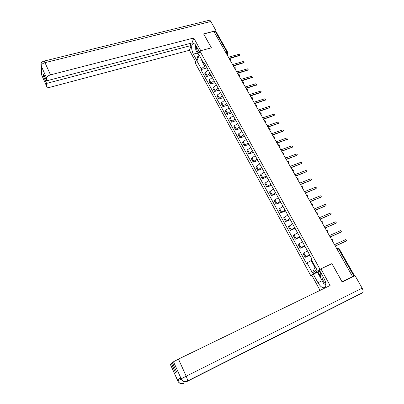 <?xml version="1.0" encoding="UTF-8"?>
<svg xmlns="http://www.w3.org/2000/svg" width="404" height="404" viewBox="0 0 404 404"><rect width="100%" height="100%" fill="white"/><g stroke="black" fill="none" stroke-linecap="round" stroke-linejoin="round"><path stroke-width="0.61" d="M312.105 275.084L310.807 275.695L319.958 269.221L199.854 50.934L211.423 47.834L203.687 33.981L213.817 31.386L352.606 276.664L342.092 281.79L331.936 263.61L319.958 269.221M199.854 50.934L195.284 63.044L310.807 275.695M353.293 276.568L354.51 275.816L353.919 276.063L338.557 248.95L337.315 248.192L336.663 248.49M352.606 276.664L353.919 276.063M213.984 31.674L215.983 31.552L227.76 52.323M208.257 70.15L205.232 72.397L204.808 73.427L206.51 76.553L206.944 75.523L209.974 73.286M211.05 75.245L206.51 76.553M214.054 80.739L212.322 77.578L209.282 79.81L208.848 80.83L210.565 83.982L211.009 82.972L214.064 80.734M215.115 82.643L210.565 83.982M216.433 85.067L213.373 87.294L212.923 88.299L214.655 91.481L215.115 90.486L218.195 88.259L216.433 85.067M219.21 90.112L214.655 91.481M220.584 92.632L217.498 94.849L217.034 95.839L218.786 99.046L219.256 98.066L222.362 95.849L220.594 92.627M223.346 97.647L218.786 99.046M226.553 103.51L224.77 100.263L221.665 102.475L221.185 103.444L222.952 106.686L223.437 105.722L226.563 103.505M227.523 105.252L222.952 106.686M228.997 107.964L225.866 110.166L225.376 111.125L227.159 114.393L227.659 113.443L230.81 111.241L229.007 107.959M231.734 112.928L227.159 114.393M233.275 115.731L230.108 117.933L229.603 118.872L231.406 122.175L231.916 121.24L235.093 119.044M235.987 120.675L231.406 122.175M239.405 126.927L237.572 123.584L234.391 125.775L233.871 126.694L235.689 130.027L236.214 129.113L239.415 126.922M240.279 128.492L235.689 130.027M243.774 134.88L241.92 131.502L238.714 133.689L238.183 134.593L240.016 137.956L240.557 137.057L243.784 134.875M244.612 136.385L240.016 137.956M246.309 139.501L243.077 141.673L242.531 142.561L244.385 145.955L244.935 145.076L248.187 142.905L246.309 139.501M248.985 144.354L244.385 145.955M250.738 147.571L247.48 149.738L246.92 150.606L248.788 154.035L249.359 153.172L252.636 151.01L250.748 147.571M253.399 152.394L248.788 154.035M255.212 155.722L251.929 157.878L251.354 158.732L253.242 162.191L253.823 161.347L257.131 159.191L255.222 155.722M257.853 160.514L253.242 162.191M259.732 163.953L256.419 166.1L255.828 166.933L257.732 170.422L258.333 169.599L261.666 167.453L259.742 163.948M262.353 168.71L257.732 170.422M264.292 172.261L260.954 174.397L260.343 175.21L262.267 178.74L262.883 177.932L266.241 175.796L264.292 172.261M266.898 176.987L262.267 178.74M268.892 180.649L265.529 182.775L264.908 183.567L266.847 187.133L267.478 186.345L270.867 184.219L268.902 180.644M271.483 185.34L266.847 187.133M273.543 189.123L270.15 191.238L269.513 192.011L271.473 195.607L275.533 192.723L273.553 189.117M276.114 193.779L271.473 195.607M278.24 197.677L274.164 200.536L276.144 204.166L280.25 201.313L278.25 197.672M280.79 202.298L276.144 204.166M282.992 206.308L278.861 209.141L280.861 212.807L285.012 209.989M285.512 210.898L280.861 212.807M289.809 218.756L287.769 215.039L283.603 217.832L285.623 221.538L289.82 218.751M290.279 219.589L285.623 221.538M292.607 223.851L288.39 226.614L290.431 230.351L294.678 227.598L292.617 223.846M295.092 228.361L290.431 230.351M299.571 236.542L297.49 232.749L293.228 235.476L295.289 239.254L299.581 236.537M299.955 237.224L295.289 239.254M302.434 241.733L298.117 244.43L300.197 248.248L304.535 245.566M304.869 246.172L300.197 248.248M309.53 254.687L307.409 250.818L303.05 253.475L305.151 257.333L309.54 254.682M309.833 255.212L305.151 257.333M202.278 60.686L201.717 60.842L204.682 66.246L205.924 65.903M204.682 66.246L201.222 68.837L196.93 60.954L199.177 55.035L203.545 62.999L204.666 63.615M311.747 260.307L311.171 260.575L314.913 267.408L312.433 272.887L316.898 269.7L311.343 259.57L311.964 259.095L203.874 62.171L203.545 62.999M312.433 272.887L306.989 262.908L311.171 260.575M201.222 68.837L200.904 69.639L306.394 263.368L306.989 262.908M331.563 263.868L331.936 263.61M314.913 267.408L315.433 267.029M201.985 60.156L201.717 60.842L196.93 60.954M207.025 67.912L200.904 69.639M229.553 59.191L229.093 58.277L239.915 55.171L239.057 54.257L228.487 57.201L227.927 56.318M239.784 55.449L229.29 58.62M233.714 66.544L233.249 65.62L244.077 62.453L243.223 61.519L232.633 64.534L232.073 63.64M243.945 62.706L233.436 65.953M237.911 73.962L237.441 73.028L248.268 69.801L247.425 68.847L236.82 71.932L236.254 71.033M248.147 70.033L237.628 73.356M199.485 51.909L196.293 46.101C194.92 43.789 193.683 43.061 192.572 43.92C191.117 46.329 191.38 49.732 193.359 54.136L196.48 59.863M44.001 61.12L208.792 20.397C209.418 19.953 210.09 20.316 210.807 21.488L216.039 30.709L203.586 33.896L211.378 47.844L200.743 50.697M200.748 50.687L193.758 38.006L192.021 42.95L46.622 80.825L46.642 78.083L41.163 65.862L41.511 66.69L41.551 74.674L41.213 73.952L46.591 86.198C46.909 87.335 48.137 87.668 50.268 87.208L189.441 50.283L191.122 45.511L190.006 43.475M195.733 61.847L189.441 50.283M193.758 38.006L50.485 74.861C48.167 75.593 46.884 76.669 46.642 78.083M216.039 30.709L215.787 31.35M46.622 80.825L43.622 74.104L43.627 76.72L46.601 83.401L46.581 86.072M46.601 83.401L191.122 45.511M43.627 76.72L44.672 76.452M195.662 46.031L195.693 47.182M197.026 52.353L197.384 53.055L193.359 54.136M198.369 54.858L197.384 53.055M40.925 64.499L41.198 65.988M40.996 65.392L41.157 65.852M40.986 72.589L41.213 73.947M322.639 281.588L322.134 280.729L317.958 282.724C320.912 287.406 323.392 288.799 325.392 286.906C326.326 284.921 325.902 282.169 324.109 278.644L319.342 269.968L320.922 268.852L330.098 285.502L178.487 359.09L186.194 376.205L362.13 288.153L355.071 275.705L342.148 282.002L331.926 263.701L320.922 268.852M317.958 282.724L313.322 274.22L311.827 275.281L320.044 290.38M319.882 270.953L313.322 274.22M170.342 364.378L172.523 362.898M362.13 288.153C363.11 290.011 363.327 291.481 362.787 292.567L329.674 309.267M324.508 312.085L362.332 293.001M354.919 296.743L354.621 296.688M324.478 312.141L187.239 381.351C185.133 382.234 183.305 381.775 181.744 379.977L173.493 361.787L178.487 359.09M171.397 363.449L175.523 372.695L176.568 371.963L172.412 362.646L173.493 361.787M180.603 377.957L177.376 379.957L180.704 378.184M324.781 284.209L325.882 285.078M322.134 280.729L317.499 272.261M317.923 271.963L320.468 276.614M319.498 271.22L320.897 273.771M181.159 379.149L177.811 380.932L177.376 379.957M183.386 383.305L183.785 383.356C181.744 384.214 179.962 383.78 178.442 382.048L177.811 380.932M196.586 46.637C196.46 49.854 197.288 51.975 199.071 53.005M197.753 48.753C198.056 50.298 198.581 51.258 199.329 51.621M198.384 54.828L195.763 50.045L195.637 45.066M322.261 275.276C320.892 276.791 323.377 282.335 325.715 282.967M323.402 277.356L325.104 280.805M325.892 284.623L323.902 283.886L320.352 277.407L321.013 273.013M242.148 81.446L241.673 80.507L252.505 77.215L251.667 76.24L241.047 79.401L240.476 78.492M252.389 77.427L241.855 80.825M246.42 89.001L245.945 88.052L256.772 84.699L255.944 83.704L245.309 86.936L244.733 86.017M256.666 84.891L246.117 88.36M250.738 96.627L250.253 95.667L261.08 92.248C261.348 91.617 261.075 91.279 260.262 91.233L249.616 94.541L249.031 93.617M260.984 92.42L250.419 95.965M255.091 104.328L254.606 103.358L265.428 99.874C265.721 99.233 265.453 98.884 264.62 98.834L253.959 102.217L253.374 101.288M265.342 100.02L254.767 103.646M259.489 112.095L258.994 111.115L269.816 107.565C270.135 106.914 269.867 106.56 269.019 106.499L258.343 109.969L257.752 109.024M269.736 107.691L259.151 111.393M263.923 119.938L263.428 118.948L274.245 115.327C274.589 114.67 274.326 114.312 273.457 114.241L262.772 117.791L262.171 116.842M274.175 115.433L263.58 119.215M268.402 127.856L267.902 126.856L278.715 123.164C279.083 122.503 278.826 122.134 277.942 122.058L267.241 125.684L266.635 124.725M278.654 123.245L268.044 127.114M272.927 135.845L272.417 134.84L283.224 131.073C283.618 130.406 283.366 130.027 282.462 129.947L271.751 133.658L271.14 132.689M283.179 131.138L272.559 135.088M277.492 143.915L276.977 142.9L287.774 139.062C288.198 138.385 287.951 138.001 287.032 137.91L276.301 141.703L275.69 140.728M287.744 139.102L277.109 143.132M282.103 152.061L281.583 151.035L292.365 147.122C292.824 146.44 292.582 146.051 291.637 145.945L280.901 149.828L280.28 148.844M292.35 147.142L281.709 151.258M286.754 160.282L286.229 159.247L297.006 155.257L286.35 159.459M296.703 155.621L297.006 155.257C297.49 154.575 297.253 154.177 296.294 154.06L285.542 158.03L284.916 157.035M291.451 168.589L290.92 167.539L301.687 163.469L291.037 167.741M301.384 163.827L301.687 163.469C302.202 162.782 301.97 162.378 300.995 162.257L290.229 166.312L289.597 165.307M296.198 176.972L295.662 175.917L306.439 171.756L295.768 176.104M306.126 172.104L306.439 171.756C306.954 171.079 306.727 170.665 305.762 170.518L294.96 174.674L294.324 173.659M300.99 185.441L300.445 184.37L311.237 180.118C311.752 179.452 311.529 179.033 310.575 178.861L299.738 183.118L299.096 182.093M311.216 180.139L300.546 184.547M305.828 193.991L305.278 192.91L316.079 188.562C316.595 187.905 316.382 187.481 315.438 187.289L304.565 191.648L303.914 190.612M316.039 188.602L305.374 193.077M310.711 202.626L310.161 201.535L320.973 197.091C321.483 196.44 321.276 196.011 320.347 195.799L309.439 200.258L308.782 199.212M320.907 197.152L310.247 201.687M315.645 211.348L315.09 210.247L325.912 205.707C326.422 205.065 326.225 204.626 325.306 204.394L314.357 208.954L313.696 207.903M325.826 205.782L315.165 210.383M320.63 220.155L320.064 219.044L330.896 214.403C331.411 213.772 331.214 213.327 330.315 213.075L319.327 217.741L318.66 216.675M330.79 214.499L320.135 219.17M325.664 229.048L325.094 227.927L335.936 223.185C336.446 222.564 336.259 222.114 335.37 221.841L324.346 226.614L323.675 225.538M335.8 223.301L325.154 228.038M330.75 238.037L330.169 236.901L341.021 232.058C341.531 231.442 341.35 230.987 340.476 230.694L329.417 235.572L328.74 234.487M340.855 232.189L330.225 237.002M335.886 247.112L335.3 245.965L346.162 241.021C346.667 240.41 346.496 239.951 345.632 239.643L334.542 244.622L333.856 243.526M345.965 241.168L335.35 246.051M332.633 241.365L332.325 240.264L331.583 239.506M327.498 232.29L327.195 231.194L326.457 230.452M322.417 223.311L322.109 222.215L321.387 221.488M317.382 214.418L317.079 213.327L316.367 212.615M312.403 205.616L312.1 204.53L311.393 203.833M307.474 196.899L307.166 195.814L306.474 195.132M302.591 188.269L302.288 187.188L301.601 186.522M297.753 179.724L297.45 178.649L296.773 177.992M292.966 171.261L292.663 170.19L291.996 169.549M288.224 162.883L287.921 161.812L287.264 161.186M283.527 154.586L283.229 153.52L282.578 152.904M278.881 146.364L278.578 145.304L277.937 144.703C279.295 144.854 279.674 145.521 279.073 146.703M274.276 138.229L273.973 137.168L273.341 136.577C274.695 136.729 275.074 137.395 274.473 138.577M269.71 130.164L269.412 129.108L268.786 128.533M265.196 122.18L264.893 121.124L264.277 120.559M260.716 114.271L260.418 113.216L259.812 112.665M256.282 106.434L255.984 105.383L255.384 104.843M251.894 98.672L251 97.096M247.541 90.981L247.243 89.941L246.657 89.42M243.228 83.36L242.355 81.815M238.961 75.816L238.663 74.775L238.092 74.28M234.729 68.332L233.871 66.817M230.532 60.923L229.684 59.418M226.982 54.651L227.306 53.924L227.093 52.278L215.236 31.355M226.674 54.101L227.77 53.626L227.831 52.444L225.836 52.621M304.525 245.571L302.424 241.738M285.002 209.994L282.982 206.313M235.083 119.049L233.265 115.736M209.964 73.286L208.247 70.155M300.95 247.612L298.859 243.789M296.021 238.597L293.955 234.81M291.148 229.674L289.097 225.922M286.32 220.837L284.295 217.125M281.543 212.085L279.533 208.408M276.806 203.424L274.821 199.783M272.119 194.844L270.15 191.238M267.478 186.345L265.529 182.775M262.883 177.932L260.954 174.397M258.333 169.599L256.419 166.1M253.823 161.347L251.929 157.878M249.359 153.172L247.48 149.738M244.935 145.076L243.077 141.673M240.557 137.057L238.714 133.689M236.214 129.113L234.391 125.775M231.916 121.24L230.108 117.933M227.659 113.443L225.866 110.166M223.437 105.722L221.665 102.475M219.256 98.066L217.498 94.849M215.115 90.486L213.373 87.294M211.009 82.972L209.282 79.81M206.944 75.523L205.232 72.397M305.924 256.722L303.813 252.859M230.785 61.368L231.027 61.009M234.977 68.771L235.209 68.417M239.203 76.245L239.436 75.891M243.471 83.785L243.698 83.436M246.708 89.43C247.985 89.597 248.344 90.249 247.783 91.385L248 91.052M251.046 97.106C252.338 97.273 252.697 97.93 252.121 99.076L252.343 98.743M255.424 104.853C256.727 105.015 257.09 105.676 256.505 106.828L256.727 106.505M259.838 112.671C261.156 112.832 261.519 113.494 260.934 114.65L261.151 114.337M265.408 122.558L265.615 122.245M269.923 130.537L270.125 130.229M274.478 138.592L274.675 138.289M279.078 146.723L279.27 146.43M283.724 154.929L283.911 154.651M288.416 163.221L288.592 162.948M293.152 171.589L293.324 171.326M297.935 180.043L298.096 179.79M337.259 249.541L339.163 248.758L354.505 275.806M227.886 53.389L227.164 54.969M239.668 55.323L239.451 55.782M243.839 62.595L243.617 63.044M248.046 69.932L247.819 70.377M210.807 21.488L44.985 62.66L50.485 74.861M40.981 65.332C40.769 63.282 41.663 61.908 43.647 61.206C43.905 60.817 44.349 61.302 44.985 62.66C42.683 63.372 41.415 64.453 41.198 65.897M41.536 74.841L41.248 74.078M41.546 73.043L41.248 73.983M180.638 377.892L181.149 378.982M170.352 364.277L177.836 381.048M181.123 378.861L186.194 376.205C187.148 378.417 187.562 380.018 187.436 381.017L186.81 381.29M252.293 77.336L252.056 77.775M256.575 84.81L256.338 85.239M260.903 92.349L260.656 92.774M265.266 99.96L265.014 100.374M269.67 107.636L269.412 108.05M274.119 115.392L273.851 115.797M278.603 123.215L278.331 123.614M283.133 131.113L282.856 131.502M287.709 139.087L287.421 139.471M292.324 147.137L292.031 147.511M296.985 155.267L296.682 155.631M311.237 180.118L310.913 180.462M316.079 188.562L315.751 188.895M320.973 197.091L320.635 197.415M325.912 205.707L325.568 206.02M330.896 214.403L330.548 214.711M335.936 223.185L335.578 223.483M341.021 232.058L340.658 232.345M346.162 241.021L345.789 241.299M230.815 61.423L230.891 61.262C231.3 60.171 230.926 59.56 229.76 59.433M234.997 68.816L235.057 68.69C235.502 67.584 235.128 66.968 233.936 66.827M239.219 76.275L239.264 76.184C239.744 75.068 239.375 74.437 238.158 74.291M243.481 83.8L243.506 83.749C244.026 82.623 243.662 81.982 242.415 81.825M265.403 122.548C265.994 121.387 265.625 120.725 264.297 120.564M269.917 130.527C270.513 129.356 270.14 128.689 268.801 128.533M283.714 154.914C284.325 153.727 283.941 153.055 282.573 152.899M288.406 163.201C289.017 162.009 288.633 161.332 287.259 161.176M293.137 171.569C293.759 170.377 293.375 169.695 291.986 169.534M297.92 180.017C298.541 178.821 298.157 178.139 296.763 177.972M302.748 188.552C303.374 187.35 302.985 186.668 301.586 186.496M307.626 197.172C308.257 195.965 307.863 195.278 306.454 195.102M312.555 205.878C313.186 204.666 312.792 203.975 311.373 203.793M317.529 214.67C318.165 213.453 317.771 212.757 316.342 212.57M322.554 223.553C323.195 222.331 322.796 221.629 321.357 221.437M327.629 232.522C328.275 231.295 327.871 230.588 326.422 230.391M332.755 241.587C333.406 240.355 333.002 239.638 331.543 239.441M339.148 248.733L337.774 248.096M239.915 55.171L239.698 55.631M244.077 62.453L243.849 62.903M248.268 69.801L248.041 70.245M193.824 43.592L192.572 43.92M41.046 73.472L46.591 86.198M41.031 73.407L41.531 70.897M362.787 292.567L187.436 381.017C185.325 381.982 183.426 381.634 181.744 379.977M178.442 382.048C180.078 383.654 181.916 383.982 183.961 383.048M178.361 381.947L170.311 364.312M181.669 379.876L180.588 377.922M252.505 77.215L252.268 77.654M256.772 84.699L256.53 85.128M261.08 92.248L260.832 92.673M265.428 99.874L265.175 100.288M269.816 107.565L269.559 107.974M274.245 115.327L273.978 115.731M278.715 123.164L278.442 123.563M283.224 131.073L282.941 131.467M287.774 139.062L287.486 139.441M292.365 147.122L292.072 147.495"/></g></svg>
